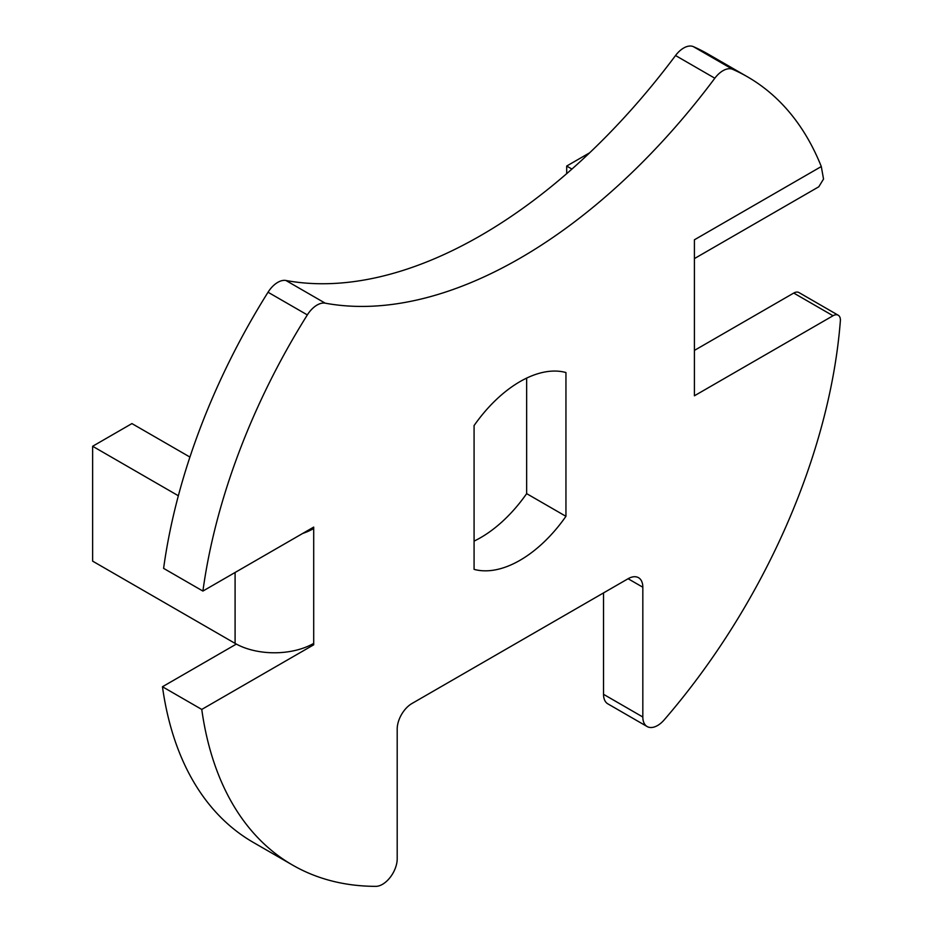 <?xml version="1.0" encoding="UTF-8"?>
<svg xmlns="http://www.w3.org/2000/svg" width="933" height="933" viewBox="0 0 933 933"><rect width="100%" height="100%" fill="white"/><g stroke="black" fill="none" stroke-linecap="round" stroke-linejoin="round"><path stroke-width="1.4" d="M838.242 315.237L798.94 292.554A10.426 6.018 120 0 0 793.738 293.067L833.029 315.751A10.426 6.018 -60 0 1 838.242 315.237A10.426 6.018 -60 0 1 840.365 320.824A455.047 262.721 120 0 1 664.168 719.903A20.841 12.036 -60 0 1 647.152 726.55A20.841 12.036 -60 0 1 642.825 717.01L603.534 694.315A20.841 12.036 120 0 0 607.85 703.855L647.152 726.55M833.029 315.751L694.409 395.79L694.409 239.793L821.297 166.541A455.047 262.721 120 0 0 747.543 76.856A455.047 262.721 120 0 0 732.697 69.345L693.394 46.65A20.841 12.036 120 0 0 675.539 55.525L714.83 78.22A20.841 12.036 -60 0 1 732.697 69.345M714.83 78.22A500.205 288.798 -60 0 1 325.197 303.167L285.906 280.483A20.841 12.036 120 0 0 268.039 292.227L307.342 314.911A20.841 12.036 -60 0 1 325.197 303.167M307.342 314.911A455.047 262.721 120 0 0 202.904 591.067L313.698 527.098L313.698 528.521L312.462 527.81M302.712 533.443A55.583 32.084 0 0 0 313.698 528.521L313.698 644.808L201.761 709.43A455.047 262.721 120 0 0 292.495 865.031A455.047 262.721 120 0 0 375.871 886.35A20.841 12.036 -60 0 0 397.201 858.815L397.201 729.046A20.841 12.036 -60 0 1 411.943 703.517L628.096 578.728A20.841 12.036 -60 0 1 638.51 577.69A20.841 12.036 -60 0 1 642.825 587.23L642.825 717.01M474.081 569.363L474.081 425.565A109.418 63.176 -60 0 1 565.946 372.535L565.946 516.322A109.418 63.176 -60 0 1 474.081 569.363M313.698 644.808L312.45 644.085M189.935 457.065L131.926 423.582L92.635 446.266L178.355 495.761M201.761 709.43L162.459 686.746L236.341 644.085M603.534 694.315L603.534 592.91M292.495 865.031L253.193 842.347A455.047 262.721 -60 0 1 162.459 686.746M202.904 591.067L163.602 568.372A455.047 262.721 -60 0 1 268.039 292.227M285.906 280.483A500.205 288.798 120 0 0 675.539 55.525M693.394 46.65A455.047 262.721 -60 0 1 708.24 54.172L747.543 76.856M694.409 350.411L793.738 293.067M474.081 541.105A109.418 63.176 120 0 0 526.655 493.639L526.655 378.11M313.698 643.385A55.583 32.084 180 0 1 235.093 643.385L92.635 561.141L92.635 446.266M694.409 258.593L818.789 186.787L823.536 179.043L821.297 166.541M566.693 173.655L566.693 166.051L589.656 152.79M566.693 166.051L571.917 169.071M526.655 493.639L565.946 516.322M235.093 572.477L235.093 643.385M628.096 578.728L642.825 587.23"/></g></svg>
